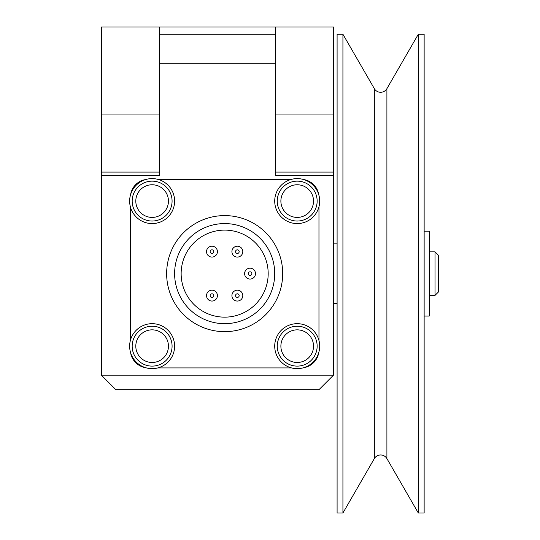 <?xml version="1.0" encoding="UTF-8"?>
<svg xmlns="http://www.w3.org/2000/svg" width="540" height="540" viewBox="0 0 540 540"><rect width="100%" height="100%" fill="white"/><g stroke="black" fill="none" stroke-linecap="round" stroke-linejoin="round"><path stroke-width="0.81" d="M275.441 27L275.441 114.048L333.47 114.048L333.47 27L101.351 27L101.351 375.179L115.857 389.684L318.965 389.684L333.47 375.179L101.351 375.179M101.351 114.048L159.381 114.048L159.381 27M333.47 375.179L333.47 114.048M337.095 243.884L333.47 243.884M337.095 303.365L333.47 303.365M435.024 251.863L435.024 295.387L438.649 291.762L438.649 255.494L435.024 251.863L429.219 251.863M435.024 295.387L429.219 295.387M333.47 175.703L275.441 175.703L275.441 63.268L159.381 63.268L159.381 175.703L101.351 175.703M275.441 34.256L159.381 34.256M152.125 223.574A22.484 22.484 0 0 0 174.616 201.089A22.484 22.484 0 0 0 152.125 178.605A22.484 22.484 0 0 0 129.641 201.089A22.484 22.484 0 0 0 152.125 223.574M297.203 223.574A22.484 22.484 0 0 0 319.687 201.089A22.484 22.484 0 0 0 297.203 178.605A22.484 22.484 0 0 0 274.718 201.089A22.484 22.484 0 0 0 297.203 223.574M297.203 368.651A22.484 22.484 0 0 0 319.687 346.167A22.484 22.484 0 0 0 297.203 323.676A22.484 22.484 0 0 0 274.718 346.167A22.484 22.484 0 0 0 297.203 368.651M152.125 368.651A22.484 22.484 0 0 0 174.616 346.167A22.484 22.484 0 0 0 152.125 323.676A22.484 22.484 0 0 0 129.641 346.167A22.484 22.484 0 0 0 152.125 368.651M132.179 201.089A19.946 19.946 0 0 0 152.125 221.036A19.946 19.946 0 0 0 172.078 201.089A19.946 19.946 0 0 0 152.125 181.143A19.946 19.946 0 0 0 132.179 201.089M277.256 201.089A19.946 19.946 0 0 0 297.203 221.036A19.946 19.946 0 0 0 317.149 201.089A19.946 19.946 0 0 0 297.203 181.143A19.946 19.946 0 0 0 277.256 201.089M277.256 346.167A19.946 19.946 0 0 0 297.203 366.113A19.946 19.946 0 0 0 317.149 346.167A19.946 19.946 0 0 0 297.203 326.214A19.946 19.946 0 0 0 277.256 346.167M132.179 346.167A19.946 19.946 0 0 0 152.125 366.113A19.946 19.946 0 0 0 172.078 346.167A19.946 19.946 0 0 0 152.125 326.214A19.946 19.946 0 0 0 132.179 346.167M224.667 323.676A50.051 50.051 0 0 0 274.718 273.625A50.051 50.051 0 0 0 224.667 223.574A50.051 50.051 0 0 0 174.616 273.625A50.051 50.051 0 0 0 224.667 323.676M224.667 331.654A58.03 58.03 0 0 0 282.697 273.625A58.03 58.03 0 0 0 224.667 215.595A58.03 58.03 0 0 0 166.637 273.625A58.03 58.03 0 0 0 224.667 331.654M224.667 317.149A43.524 43.524 0 0 1 181.143 273.625A43.524 43.524 0 0 1 224.667 230.107A43.524 43.524 0 0 1 268.184 273.625A43.524 43.524 0 0 1 224.667 317.149M211.97 257.081A5.441 5.441 0 0 0 217.411 251.64A5.441 5.441 0 0 0 211.97 246.2A5.441 5.441 0 0 0 206.53 251.64A5.441 5.441 0 0 0 211.97 257.081M211.97 249.824A1.816 1.816 0 0 1 213.786 251.64A1.816 1.816 0 0 1 211.97 253.456A1.816 1.816 0 0 1 210.154 251.64A1.816 1.816 0 0 1 211.97 249.824M232.646 254.36A5.441 5.441 0 0 0 240.077 256.351A5.441 5.441 0 0 0 242.069 248.92A5.441 5.441 0 0 0 234.637 246.929A5.441 5.441 0 0 0 232.646 254.36M238.93 250.736A1.816 1.816 0 0 1 238.268 253.213A1.816 1.816 0 0 1 235.791 252.544A1.816 1.816 0 0 1 236.453 250.067A1.816 1.816 0 0 1 238.93 250.736M216.682 292.896A5.441 5.441 0 0 0 209.25 290.905A5.441 5.441 0 0 0 207.259 298.337A5.441 5.441 0 0 0 214.691 300.328A5.441 5.441 0 0 0 216.682 292.896M210.398 296.521A1.816 1.816 0 0 1 211.066 294.043A1.816 1.816 0 0 1 213.543 294.705A1.816 1.816 0 0 1 212.875 297.182A1.816 1.816 0 0 1 210.398 296.521M237.357 290.176A5.441 5.441 0 0 0 231.917 295.616A5.441 5.441 0 0 0 237.357 301.057A5.441 5.441 0 0 0 242.798 295.616A5.441 5.441 0 0 0 237.357 290.176M237.357 297.425A1.816 1.816 0 0 1 235.548 295.616A1.816 1.816 0 0 1 237.357 293.8A1.816 1.816 0 0 1 239.173 295.616A1.816 1.816 0 0 1 237.357 297.425M245.342 270.904A5.441 5.441 0 0 0 247.334 278.336A5.441 5.441 0 0 0 254.765 276.345A5.441 5.441 0 0 0 252.774 268.913A5.441 5.441 0 0 0 245.342 270.904M251.62 274.536A1.816 1.816 0 0 1 249.143 275.197A1.816 1.816 0 0 1 248.481 272.72A1.816 1.816 0 0 1 250.958 272.059A1.816 1.816 0 0 1 251.62 274.536M303.662 179.55A18.137 18.137 0 0 1 318.742 194.63M318.965 340.497L318.965 206.753M157.795 179.327L291.539 179.327M130.586 194.63A18.137 18.137 0 0 1 145.665 179.55M130.363 206.753L130.363 340.497M145.665 367.7A18.137 18.137 0 0 1 130.586 352.627M157.795 367.922L291.539 367.922M318.742 352.627A18.137 18.137 0 0 1 303.662 367.7M424.143 231.194L429.219 231.194L429.219 316.062L424.143 316.062M424.143 34.256L424.143 513L418.311 513L418.311 34.256L424.143 34.256M386.903 458.595A7.256 7.256 0 0 0 374.335 458.595L374.335 88.655A7.256 7.256 0 0 0 386.903 88.655L386.903 458.595L418.311 513M342.927 34.256L342.927 513L337.095 513L337.095 34.256L342.927 34.256L374.335 88.655M152.125 221.036A19.946 19.946 0 0 0 172.078 201.089A19.946 19.946 0 0 0 152.125 181.143M168.446 201.089A16.322 16.322 0 0 1 152.125 217.411A16.322 16.322 0 0 1 135.803 201.089A16.322 16.322 0 0 1 152.125 184.768A16.322 16.322 0 0 1 168.446 201.089M297.203 221.036A19.946 19.946 0 0 0 317.149 201.089A19.946 19.946 0 0 0 297.203 181.143M313.524 201.089A16.322 16.322 0 0 1 297.203 217.411A16.322 16.322 0 0 1 280.881 201.089A16.322 16.322 0 0 1 297.203 184.768A16.322 16.322 0 0 1 313.524 201.089M297.203 366.113A19.946 19.946 0 0 0 317.149 346.167A19.946 19.946 0 0 0 297.203 326.214M313.524 346.167A16.322 16.322 0 0 1 297.203 362.482A16.322 16.322 0 0 1 280.881 346.167A16.322 16.322 0 0 1 297.203 329.846A16.322 16.322 0 0 1 313.524 346.167M152.125 366.113A19.946 19.946 0 0 0 172.078 346.167A19.946 19.946 0 0 0 152.125 326.214M168.446 346.167A16.322 16.322 0 0 1 152.125 362.482A16.322 16.322 0 0 1 135.803 346.167A16.322 16.322 0 0 1 152.125 329.846A16.322 16.322 0 0 1 168.446 346.167M333.47 172.078L275.441 172.078M159.381 172.078L101.351 172.078M386.903 88.655L418.311 34.256M374.335 458.595L342.927 513"/></g></svg>
